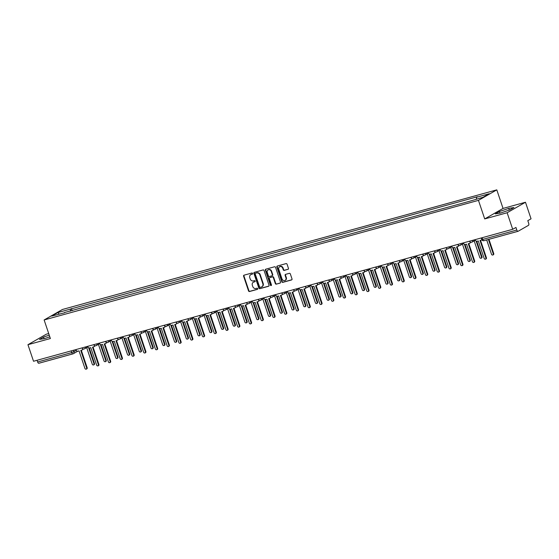 <?xml version="1.0" encoding="UTF-8"?>
<svg xmlns="http://www.w3.org/2000/svg" width="559" height="559" viewBox="0 0 559 559"><rect width="100%" height="100%" fill="white"/><g stroke="black" fill="none" stroke-linecap="round" stroke-linejoin="round"><path stroke-width="0.84" d="M252.605 273.442A0.608 0.531 -119.8 0 0 251.899 273.016L244.045 275.175A0.866 0.762 -119.8 0 0 243.584 276.195L248.531 290.904A0.866 0.762 -119.8 0 0 249.545 291.512L257.399 289.352A0.608 0.531 -119.8 0 0 257.014 288.206L255.994 288.486A2.774 2.432 -119.8 0 1 252.752 286.522L252.34 285.3A2.774 2.432 -119.8 0 1 253.821 282.036L254.841 281.757A0.608 0.531 -119.8 0 0 254.457 280.611L253.437 280.891A2.774 2.432 -119.8 0 1 250.194 278.927L249.782 277.704A2.774 2.432 -119.8 0 1 251.27 274.441L252.284 274.162A0.608 0.531 -119.8 0 0 252.605 273.442M287.99 269.368A0.866 0.762 -119.8 0 0 288.451 268.348L287.067 264.225A0.866 0.762 -119.8 0 0 286.054 263.61L277.334 266.014A0.866 0.762 -119.8 0 0 276.873 267.034L281.82 281.736A0.866 0.762 -119.8 0 0 282.833 282.351L291.546 279.947A0.866 0.762 -119.8 0 0 292.015 278.927L290.338 273.945A0.866 0.762 -119.8 0 0 289.324 273.33L285.593 274.357A0.866 0.762 -119.8 0 0 285.125 275.377L285.956 277.851A2.32 2.033 -119.8 0 1 282.009 278.941L278.752 269.256A2.32 2.033 -119.8 0 1 282.7 268.173L283.245 269.78A0.866 0.762 -119.8 0 0 284.258 270.395L288.283 269.2M478.462 200.367L484.709 218.925L507.139 212.748L512.708 229.302L33.526 361.261L27.95 344.7L50.38 338.523L44.133 319.965L478.462 200.367L496.797 189.864L62.475 309.469L44.133 319.965M264.086 270.549A0.866 0.762 -119.8 0 0 263.072 269.941L254.352 272.338A0.866 0.762 -119.8 0 0 253.891 273.358L258.838 288.06A0.866 0.762 -119.8 0 0 259.851 288.675L268.572 286.278A0.866 0.762 -119.8 0 0 269.033 285.258L264.086 270.549M265.846 269.172L274.56 266.776A0.866 0.762 -119.8 0 1 275.573 267.391L280.527 282.092A0.866 0.762 -119.8 0 1 280.059 283.113L276.328 284.14A0.866 0.762 -119.8 0 1 275.314 283.525L273.309 277.564A0.866 0.762 -119.8 0 0 272.296 276.95L269.822 277.627A0.866 0.762 -119.8 0 0 269.354 278.648L271.443 284.859A0.608 0.531 -119.8 0 1 270.409 285.146L265.378 270.193A0.866 0.762 -119.8 0 1 265.846 269.172M507.139 212.748L525.474 202.246L531.05 218.807L527.801 220.665L528.674 223.244A1.768 0.825 74.6 0 1 528.5 225.326L518.116 231.272A1.768 0.825 74.6 0 1 518.025 231.307L483.926 240.698A1.768 0.825 -105.4 0 1 482.724 239.42L516.823 230.028A1.768 0.825 74.6 0 0 518.025 231.307M48.703 333.534L46.292 334.205L27.95 344.7M525.474 202.246L503.044 208.423L496.797 189.864M512.708 229.302L515.957 227.45L516.823 230.028M72.838 353.889L38.934 363.224A1.768 0.825 -105.4 0 1 38.837 363.266A1.768 0.825 -105.4 0 1 37.635 361.98L71.734 352.596L76.269 350.444M37.069 360.289L37.635 361.98M64.585 312.781L51.728 316.066L57.891 312.537L70.539 309.057L70.357 311.195M476.408 199.123L476.561 197.25L477.421 196.754L70.539 309.057M476.561 197.25L489.209 193.763L483.046 197.292L469.539 201.268L64.376 312.586M49.241 335.134L43.567 337.07L39.479 339.411L44.699 338.579L49.814 336.839M484.709 218.925L503.044 208.423M513.945 207.536L508.725 208.367L499.418 211.54L495.33 213.88L500.55 213.049L509.857 209.877L513.945 207.536M72.125 310.706L71.398 308.561M57.891 312.537L59.093 314.039M44.105 338.67L43.567 337.07M509.298 210.072L508.725 208.367M499.963 213.14L499.418 211.54M252.542 273.98L251.634 274.231A2.774 2.432 -119.8 0 0 250.956 274.553M253.513 282.148A2.774 2.432 -119.8 0 1 254.191 281.827L255.1 281.575M244.094 275.168A0.866 0.762 -119.8 0 0 243.948 275.985L248.902 290.687A0.866 0.762 -119.8 0 0 249.915 291.302L257.657 289.171M254.401 272.324A0.866 0.762 -119.8 0 0 254.254 273.148L259.208 287.85A0.866 0.762 -119.8 0 0 260.221 288.465L268.893 286.075M255.554 273.26A0.608 0.531 -119.8 0 0 255.225 273.973L259.572 286.879A0.608 0.531 -119.8 0 0 260.277 287.305L261.353 287.012A2.774 2.432 -119.8 0 0 262.835 283.748L259.865 274.923A2.774 2.432 -119.8 0 0 256.623 272.967L255.917 273.051A0.608 0.531 -119.8 0 0 255.715 273.162M262.031 286.69A2.774 2.432 -119.8 0 0 263.205 283.539L262.835 283.748M255.917 273.051L256.993 272.757A2.774 2.432 -119.8 0 1 260.235 274.714L263.205 283.539M280.38 282.917L276.328 284.14M269.899 277.585A0.866 0.762 -119.8 0 1 270.186 277.418L272.659 276.74A0.866 0.762 -119.8 0 1 273.672 277.355L275.685 283.315A0.866 0.762 -119.8 0 0 276.698 283.93M265.888 269.165A0.866 0.762 -119.8 0 0 265.749 269.983L270.78 284.936A0.608 0.531 -119.8 0 0 271.388 285.376M271.227 271.374A2.32 2.033 -119.8 0 0 267.272 272.464L268.418 275.873A0.866 0.762 -119.8 0 0 269.438 276.488L271.912 275.804A0.866 0.762 -119.8 0 0 272.373 274.783L271.227 271.374L271.59 271.164A2.32 2.033 -119.8 0 0 268.285 269.815M272.275 275.594A0.866 0.762 -119.8 0 0 272.743 274.574L272.373 274.783M271.59 271.164L272.743 274.574M279.766 266.608A2.32 2.033 -119.8 0 1 283.071 267.957L283.609 269.571A0.866 0.762 -119.8 0 0 284.622 270.186L288.311 269.172M285.314 280.29A2.32 2.033 -119.8 0 0 286.327 277.641L285.956 277.851M285.635 274.343A0.866 0.762 -119.8 0 0 285.495 275.168L286.327 277.641M277.383 266A0.866 0.762 -119.8 0 0 277.236 266.825L282.183 281.526A0.866 0.762 -119.8 0 0 283.196 282.134L291.868 279.752M86.673 347.579L92.298 364.293A1.013 0.894 -119.8 0 0 94.031 363.818L88.629 347.761M89.265 347.971L94.506 363.546A1.013 0.894 60.2 0 1 94.143 364.664L93.667 364.936M75.891 349.599L75.996 349.913A1.768 1.551 -119.8 0 0 78.057 351.164L79.036 350.891L84.961 368.493A1.013 0.894 -119.8 0 0 86.694 368.018L80.769 350.416L81.747 350.144A1.768 1.551 -119.8 0 0 82.788 348.816M83.172 348.977A1.768 1.551 60.2 0 1 82.543 349.738L82.068 350.011M81.293 350.269L87.169 367.745A1.013 0.894 60.2 0 1 86.806 368.863L86.331 369.136M98.419 344.344L104.044 361.058A1.013 0.894 -119.8 0 0 105.77 360.583L100.368 344.533M101.011 344.735L106.252 360.31A1.013 0.894 60.2 0 1 105.889 361.428L105.413 361.701M110.158 341.116L115.783 357.823A1.013 0.894 -119.8 0 0 117.516 357.348L112.114 341.297M112.75 341.5L117.991 357.075A1.013 0.894 60.2 0 1 117.628 358.193L117.152 358.466M87.63 346.363L87.735 346.678A1.768 1.551 -119.8 0 0 89.803 347.929L90.782 347.656L96.707 365.258A1.013 0.894 -119.8 0 0 98.433 364.782L92.514 347.181L93.493 346.915A1.768 1.551 -119.8 0 0 94.534 345.581M94.918 345.741A1.768 1.551 60.2 0 1 94.282 346.51L93.807 346.783M93.032 347.041L98.915 364.51A1.013 0.894 60.2 0 1 98.552 365.628L98.077 365.9M99.376 343.128L99.481 343.443A1.768 1.551 -119.8 0 0 101.542 344.693L102.528 344.428L108.446 362.022A1.013 0.894 -119.8 0 0 110.179 361.547L104.253 343.946L105.232 343.68A1.768 1.551 -119.8 0 0 106.273 342.346M106.657 342.506A1.768 1.551 60.2 0 1 106.028 343.275L105.553 343.547M104.778 343.806L110.654 361.275A1.013 0.894 60.2 0 1 110.298 362.393L109.816 362.665M121.904 337.881L127.529 354.595A1.013 0.894 -119.8 0 0 129.255 354.113L123.853 338.062M124.496 338.272L129.737 353.84A1.013 0.894 60.2 0 1 129.374 354.958L128.898 355.238M133.643 334.645L139.268 351.359A1.013 0.894 -119.8 0 0 141.001 350.884L135.599 334.827M136.235 335.037L141.476 350.605A1.013 0.894 60.2 0 1 141.113 351.73L140.637 352.002M145.389 331.41L151.014 348.124A1.013 0.894 -119.8 0 0 152.74 347.649L147.338 331.599M147.981 331.801L153.222 347.377A1.013 0.894 60.2 0 1 152.859 348.495L152.383 348.767M111.115 339.893L111.22 340.207A1.768 1.551 -119.8 0 0 113.288 341.458L114.267 341.193L120.192 358.794A1.013 0.894 -119.8 0 0 121.918 358.312L115.999 340.717L116.978 340.445A1.768 1.551 -119.8 0 0 118.019 339.117M118.403 339.271A1.768 1.551 60.2 0 1 117.767 340.04L117.292 340.312M116.517 340.571L122.4 358.039A1.013 0.894 60.2 0 1 122.037 359.164L121.562 359.437M122.861 336.658L122.966 336.979A1.768 1.551 -119.8 0 0 125.027 338.23L126.013 337.957L131.931 355.559A1.013 0.894 -119.8 0 0 133.664 355.084L127.738 337.482L128.717 337.21A1.768 1.551 -119.8 0 0 129.758 335.882M130.142 336.043A1.768 1.551 60.2 0 1 129.513 336.804L129.038 337.077M128.263 337.336L134.139 354.811A1.013 0.894 60.2 0 1 133.783 355.929L133.301 356.202M134.6 333.43L134.705 333.744A1.768 1.551 -119.8 0 0 136.773 334.995L137.752 334.722L143.677 352.324A1.013 0.894 -119.8 0 0 145.41 351.849L139.484 334.247L140.463 333.975A1.768 1.551 -119.8 0 0 141.504 332.647M141.888 332.808A1.768 1.551 60.2 0 1 141.259 333.569L140.777 333.849M140.002 334.1L145.885 351.576A1.013 0.894 60.2 0 1 145.522 352.694L145.047 352.967M157.128 328.175L162.753 344.889A1.013 0.894 -119.8 0 0 164.486 344.414L159.084 328.364M159.72 328.566L164.961 344.141A1.013 0.894 60.2 0 1 164.598 345.259L164.122 345.532M146.346 330.194L146.451 330.509A1.768 1.551 -119.8 0 0 148.519 331.76L149.498 331.487L155.416 349.089A1.013 0.894 -119.8 0 0 157.149 348.613L151.223 331.012L152.202 330.746A1.768 1.551 -119.8 0 0 153.243 329.412M153.627 329.572A1.768 1.551 60.2 0 1 152.998 330.341L152.523 330.614M151.748 330.872L157.624 348.341A1.013 0.894 60.2 0 1 157.268 349.459L156.786 349.731M168.874 324.947L174.499 341.654A1.013 0.894 -119.8 0 0 176.225 341.179L170.823 325.128M171.466 325.338L176.707 340.906A1.013 0.894 60.2 0 1 176.344 342.024L175.868 342.297M158.085 326.959L158.19 327.274A1.768 1.551 -119.8 0 0 160.258 328.524L161.237 328.259L167.162 345.86A1.013 0.894 -119.8 0 0 168.895 345.378L162.969 327.777L163.948 327.511A1.768 1.551 -119.8 0 0 164.989 326.183M165.373 326.337A1.768 1.551 60.2 0 1 164.744 327.106L164.262 327.378M163.487 327.637L169.37 345.106A1.013 0.894 60.2 0 1 169.007 346.224L168.532 346.503M180.613 321.711L186.238 338.426A1.013 0.894 -119.8 0 0 187.971 337.943L182.569 321.893M183.205 322.103L188.446 337.671A1.013 0.894 60.2 0 1 188.083 338.796L187.607 339.068M169.831 323.724L169.936 324.045A1.768 1.551 -119.8 0 0 172.004 325.289L172.983 325.024L178.901 342.625A1.013 0.894 -119.8 0 0 180.634 342.15L174.708 324.548L175.687 324.276A1.768 1.551 -119.8 0 0 176.728 322.948M177.112 323.109A1.768 1.551 60.2 0 1 176.483 323.871L176.008 324.143M175.233 324.402L181.109 341.87A1.013 0.894 60.2 0 1 180.753 342.995L180.271 343.268M192.359 318.476L197.984 335.19A1.013 0.894 -119.8 0 0 199.71 334.715L194.308 318.665M194.951 318.868L200.192 334.443A1.013 0.894 60.2 0 1 199.829 335.561L199.353 335.833M181.57 320.496L181.675 320.81A1.768 1.551 -119.8 0 0 183.743 322.061L184.722 321.788L190.647 339.39A1.013 0.894 -119.8 0 0 192.38 338.915L186.454 321.313L187.433 321.041A1.768 1.551 -119.8 0 0 188.474 319.713M188.858 319.874A1.768 1.551 60.2 0 1 188.229 320.635L187.747 320.908M186.972 321.166L192.855 338.642A1.013 0.894 60.2 0 1 192.492 339.76L192.017 340.033M204.098 315.241L209.723 331.955A1.013 0.894 -119.8 0 0 211.456 331.48L206.054 315.43M206.69 315.632L211.931 331.207A1.013 0.894 60.2 0 1 211.568 332.326L211.092 332.598M215.844 312.013L221.469 328.72A1.013 0.894 -119.8 0 0 223.195 328.245L217.793 312.195M218.436 312.397L223.677 327.972A1.013 0.894 60.2 0 1 223.314 329.09L222.838 329.363M227.583 308.778L233.208 325.492A1.013 0.894 -119.8 0 0 234.941 325.01L229.539 308.959M230.175 309.169L235.416 324.737A1.013 0.894 60.2 0 1 235.053 325.862L234.577 326.135M239.329 305.542L244.954 322.257A1.013 0.894 -119.8 0 0 246.68 321.781L241.278 305.724M241.921 305.934L247.162 321.509A1.013 0.894 60.2 0 1 246.798 322.627L246.323 322.899M251.068 302.307L256.693 319.021A1.013 0.894 -119.8 0 0 258.426 318.546L253.024 302.496M253.66 302.698L258.901 318.274A1.013 0.894 60.2 0 1 258.544 319.392L258.062 319.664M262.814 299.079L268.439 315.786A1.013 0.894 -119.8 0 0 270.165 315.311L264.763 299.261M265.406 299.463L270.647 315.038A1.013 0.894 60.2 0 1 270.283 316.156L269.808 316.429M193.316 317.26L193.421 317.575A1.768 1.551 -119.8 0 0 195.489 318.826L196.468 318.553L202.386 336.155A1.013 0.894 -119.8 0 0 204.119 335.679L198.193 318.078L199.172 317.812A1.768 1.551 -119.8 0 0 200.213 316.478M200.597 316.639A1.768 1.551 60.2 0 1 199.968 317.407L199.493 317.68M198.718 317.938L204.594 335.407A1.013 0.894 60.2 0 1 204.238 336.525L203.756 336.798M205.055 314.025L205.16 314.34A1.768 1.551 -119.8 0 0 207.228 315.59L208.207 315.325L214.132 332.919A1.013 0.894 -119.8 0 0 215.865 332.444L209.939 314.843L210.918 314.577A1.768 1.551 -119.8 0 0 211.959 313.25M212.343 313.403A1.768 1.551 60.2 0 1 211.714 314.172L211.232 314.444M210.457 314.703L216.34 332.172A1.013 0.894 60.2 0 1 215.977 333.29L215.501 333.562M216.801 310.79L216.906 311.111A1.768 1.551 -119.8 0 0 218.974 312.355L219.953 312.09L225.871 329.691A1.013 0.894 -119.8 0 0 227.604 329.209L221.678 311.615L222.657 311.342A1.768 1.551 -119.8 0 0 223.698 310.014M224.082 310.168A1.768 1.551 60.2 0 1 223.453 310.937L222.978 311.209M222.202 311.468L228.079 328.937A1.013 0.894 60.2 0 1 227.723 330.062L227.24 330.334M228.54 307.562L228.645 307.876A1.768 1.551 -119.8 0 0 230.713 309.127L231.692 308.854L237.617 326.456A1.013 0.894 -119.8 0 0 239.35 325.981L233.424 308.379L234.403 308.107A1.768 1.551 -119.8 0 0 235.444 306.779M235.828 306.94A1.768 1.551 60.2 0 1 235.199 307.702L234.717 307.974M233.941 308.233L239.825 325.708A1.013 0.894 60.2 0 1 239.462 326.826L238.986 327.099M240.286 304.327L240.391 304.641A1.768 1.551 -119.8 0 0 242.459 305.892L243.438 305.619L249.356 323.221A1.013 0.894 -119.8 0 0 251.089 322.746L245.163 305.144L246.142 304.872A1.768 1.551 -119.8 0 0 247.183 303.544M247.567 303.705A1.768 1.551 60.2 0 1 246.938 304.473L246.463 304.746M245.687 305.004L251.564 322.473A1.013 0.894 60.2 0 1 251.208 323.591L250.725 323.864M252.025 301.091L252.137 301.406A1.768 1.551 -119.8 0 0 254.198 302.657L255.177 302.391L261.102 319.986A1.013 0.894 -119.8 0 0 262.835 319.51L256.909 301.909L257.888 301.643A1.768 1.551 -119.8 0 0 258.929 300.309M259.313 300.469A1.768 1.551 60.2 0 1 258.684 301.238L258.202 301.511M257.426 301.769L263.31 319.238A1.013 0.894 60.2 0 1 262.947 320.356L262.471 320.628M274.553 295.844L280.178 312.558A1.013 0.894 -119.8 0 0 281.911 312.076L276.509 296.025M277.145 296.235L282.386 311.803A1.013 0.894 60.2 0 1 282.029 312.921L281.547 313.194M263.771 297.856L263.876 298.171A1.768 1.551 -119.8 0 0 265.944 299.421L266.923 299.156L272.841 316.757A1.013 0.894 -119.8 0 0 274.574 316.275L268.648 298.681L269.627 298.408A1.768 1.551 -119.8 0 0 270.668 297.081M271.052 297.234A1.768 1.551 60.2 0 1 270.423 298.003L269.948 298.275M269.172 298.534L275.049 316.003A1.013 0.894 60.2 0 1 274.693 317.121L274.21 317.4M286.299 292.609L291.924 309.323A1.013 0.894 -119.8 0 0 293.65 308.847L288.248 292.79M288.891 293L294.132 308.568A1.013 0.894 60.2 0 1 293.768 309.693L293.293 309.966M275.51 294.621L275.622 294.942A1.768 1.551 -119.8 0 0 277.683 296.193L278.661 295.921L284.587 313.522A1.013 0.894 -119.8 0 0 286.32 313.047L280.394 295.445L281.373 295.173A1.768 1.551 -119.8 0 0 282.414 293.845M282.798 294.006A1.768 1.551 60.2 0 1 282.169 294.768L281.687 295.04M280.911 295.299L286.795 312.767A1.013 0.894 60.2 0 1 286.432 313.892L285.956 314.165M298.038 289.373L303.663 306.087A1.013 0.894 -119.8 0 0 305.396 305.612L299.994 289.562M300.63 289.765L305.871 305.34A1.013 0.894 60.2 0 1 305.514 306.458L305.032 306.73M287.256 291.393L287.361 291.707A1.768 1.551 -119.8 0 0 289.429 292.958L290.407 292.685L296.326 310.287A1.013 0.894 -119.8 0 0 298.059 309.812L292.133 292.21L293.119 291.938A1.768 1.551 -119.8 0 0 294.153 290.61M294.537 290.771A1.768 1.551 60.2 0 1 293.908 291.532L293.433 291.812M292.657 292.064L298.534 309.539A1.013 0.894 60.2 0 1 298.178 310.657L297.695 310.93M309.784 286.138L315.409 302.852A1.013 0.894 -119.8 0 0 317.142 302.377L311.733 286.327M312.376 286.529L317.617 302.105A1.013 0.894 60.2 0 1 317.253 303.223L316.778 303.495M298.995 288.158L299.107 288.472A1.768 1.551 -119.8 0 0 301.168 289.723L302.146 289.45L308.072 307.052A1.013 0.894 -119.8 0 0 309.805 306.577L303.879 288.975L304.858 288.71A1.768 1.551 -119.8 0 0 305.899 287.375M306.283 287.536A1.768 1.551 60.2 0 1 305.654 288.304L305.172 288.577M304.396 288.835L310.28 306.304A1.013 0.894 60.2 0 1 309.917 307.422L309.441 307.695M321.523 282.91L327.148 299.617A1.013 0.894 -119.8 0 0 328.881 299.142L323.479 283.092M324.115 283.301L329.356 298.869A1.013 0.894 60.2 0 1 328.999 299.987L328.517 300.26M310.741 284.922L310.846 285.237A1.768 1.551 -119.8 0 0 312.914 286.488L313.892 286.222L319.811 303.817A1.013 0.894 -119.8 0 0 321.544 303.341L315.618 285.74L316.604 285.474A1.768 1.551 -119.8 0 0 317.638 284.147M318.022 284.3A1.768 1.551 60.2 0 1 317.393 285.069L316.918 285.342M316.142 285.6L322.019 303.069A1.013 0.894 60.2 0 1 321.663 304.187L321.18 304.459M333.269 279.675L338.894 296.389A1.013 0.894 -119.8 0 0 340.627 295.907L335.218 279.856M335.861 280.066L341.102 295.634A1.013 0.894 60.2 0 1 340.738 296.759L340.263 297.032M322.48 281.687L322.592 282.009A1.768 1.551 -119.8 0 0 324.653 283.252L325.631 282.987L331.557 300.588A1.013 0.894 -119.8 0 0 333.29 300.106L327.364 282.512L328.343 282.239A1.768 1.551 -119.8 0 0 329.384 280.911M329.768 281.072A1.768 1.551 60.2 0 1 329.139 281.834L328.657 282.106M327.881 282.365L333.765 299.834A1.013 0.894 60.2 0 1 333.402 300.959L332.926 301.231M345.008 276.439L350.633 293.154A1.013 0.894 -119.8 0 0 352.366 292.678L346.964 276.621M347.6 276.831L352.841 292.406A1.013 0.894 60.2 0 1 352.484 293.524L352.002 293.796M334.226 278.459L334.331 278.773A1.768 1.551 -119.8 0 0 336.399 280.024L337.377 279.752L343.296 297.353A1.013 0.894 -119.8 0 0 345.029 296.878L339.11 279.276L340.089 279.004A1.768 1.551 -119.8 0 0 341.123 277.676M341.507 277.837A1.768 1.551 60.2 0 1 340.878 278.599L340.403 278.871M339.627 279.13L345.504 296.605A1.013 0.894 60.2 0 1 345.148 297.723L344.672 297.996M356.754 273.204L362.379 289.918A1.013 0.894 -119.8 0 0 364.112 289.443L358.703 273.393M359.346 273.596L364.587 289.171A1.013 0.894 60.2 0 1 364.223 290.289L363.748 290.561M345.965 275.224L346.077 275.538A1.768 1.551 -119.8 0 0 348.138 276.789L349.116 276.516L355.042 294.118A1.013 0.894 -119.8 0 0 356.775 293.643L350.849 276.041L351.828 275.776A1.768 1.551 -119.8 0 0 352.869 274.441M353.253 274.602A1.768 1.551 60.2 0 1 352.624 275.37L352.142 275.643M351.373 275.901L357.25 293.37A1.013 0.894 60.2 0 1 356.887 294.488L356.411 294.761M368.493 269.976L374.118 286.683A1.013 0.894 -119.8 0 0 375.851 286.208L370.449 270.158M371.085 270.36L376.326 285.935A1.013 0.894 60.2 0 1 375.969 287.053L375.487 287.326M357.711 271.988L357.816 272.303A1.768 1.551 -119.8 0 0 359.884 273.554L360.862 273.288L366.781 290.883A1.013 0.894 -119.8 0 0 368.514 290.407L362.595 272.806L363.574 272.54A1.768 1.551 -119.8 0 0 364.608 271.206M364.992 271.367A1.768 1.551 60.2 0 1 364.363 272.135L363.888 272.408M363.112 272.666L368.989 290.135A1.013 0.894 60.2 0 1 368.633 291.253L368.157 291.525M380.239 266.741L385.864 283.455A1.013 0.894 -119.8 0 0 387.597 282.973L382.195 266.923M382.831 267.132L388.072 282.7A1.013 0.894 60.2 0 1 387.708 283.818L387.233 284.098M369.45 268.753L369.562 269.068A1.768 1.551 -119.8 0 0 371.623 270.318L372.601 270.053L378.527 287.654A1.013 0.894 -119.8 0 0 380.26 287.172L374.334 269.578L375.313 269.305A1.768 1.551 -119.8 0 0 376.354 267.978M376.738 268.131A1.768 1.551 60.2 0 1 376.109 268.9L375.627 269.172M374.858 269.431L380.735 286.9A1.013 0.894 60.2 0 1 380.372 288.025L379.896 288.297M391.978 263.506L397.603 280.22A1.013 0.894 -119.8 0 0 399.336 279.745L393.934 263.687M394.57 263.897L399.811 279.465A1.013 0.894 60.2 0 1 399.454 280.59L398.972 280.863M381.196 265.518L381.301 265.839A1.768 1.551 -119.8 0 0 383.369 267.09L384.347 266.818L390.266 284.419A1.013 0.894 -119.8 0 0 391.999 283.944L386.08 266.343L387.059 266.07A1.768 1.551 -119.8 0 0 388.1 264.742M388.484 264.903A1.768 1.551 60.2 0 1 387.848 265.665L387.373 265.937M386.597 266.196L392.474 283.672A1.013 0.894 60.2 0 1 392.118 284.79L391.642 285.062M403.724 260.27L409.349 276.984A1.013 0.894 -119.8 0 0 411.082 276.509L405.68 260.459M406.316 260.662L411.557 276.237A1.013 0.894 60.2 0 1 411.193 277.355L410.718 277.627M392.935 262.29L393.047 262.604A1.768 1.551 -119.8 0 0 395.108 263.855L396.086 263.582L402.012 281.184A1.013 0.894 -119.8 0 0 403.745 280.709L397.819 263.107L398.798 262.835A1.768 1.551 -119.8 0 0 399.839 261.507M400.223 261.668A1.768 1.551 60.2 0 1 399.594 262.437L399.119 262.709M398.343 262.961L404.22 280.436A1.013 0.894 60.2 0 1 403.857 281.554L403.381 281.827M415.463 257.035L421.088 273.749A1.013 0.894 -119.8 0 0 422.821 273.274L417.419 257.224M418.055 257.426L423.296 273.002A1.013 0.894 60.2 0 1 422.939 274.12L422.457 274.392M404.681 259.055L404.786 259.369A1.768 1.551 -119.8 0 0 406.854 260.62L407.832 260.347L413.751 277.949A1.013 0.894 -119.8 0 0 415.484 277.474L409.565 259.872L410.544 259.607A1.768 1.551 -119.8 0 0 411.585 258.272M411.969 258.433A1.768 1.551 60.2 0 1 411.333 259.201L410.858 259.474M410.082 259.732L415.966 277.201A1.013 0.894 60.2 0 1 415.603 278.319L415.127 278.592M427.209 253.807L432.834 270.514A1.013 0.894 -119.8 0 0 434.567 270.039L429.165 253.989M429.801 254.198L435.042 269.766A1.013 0.894 60.2 0 1 434.678 270.884L434.203 271.157M416.42 255.819L416.532 256.134A1.768 1.551 -119.8 0 0 418.593 257.385L419.571 257.119L425.497 274.721A1.013 0.894 -119.8 0 0 427.23 274.238L421.304 256.637L422.283 256.371A1.768 1.551 -119.8 0 0 423.324 255.044M423.708 255.197A1.768 1.551 60.2 0 1 423.079 255.966L422.604 256.239M421.828 256.497L427.705 273.966A1.013 0.894 60.2 0 1 427.342 275.084L426.866 275.363M438.948 250.572L444.573 267.286A1.013 0.894 -119.8 0 0 446.306 266.804L440.904 250.753M441.54 250.963L446.781 266.531A1.013 0.894 60.2 0 1 446.424 267.656L445.942 267.929M428.166 252.584L428.271 252.906A1.768 1.551 -119.8 0 0 430.339 254.149L431.317 253.884L437.243 271.485A1.013 0.894 -119.8 0 0 438.969 271.01L433.05 253.409L434.029 253.136A1.768 1.551 -119.8 0 0 435.07 251.809M435.454 251.969A1.768 1.551 60.2 0 1 434.818 252.731L434.343 253.003M433.567 253.262L439.451 270.731A1.013 0.894 60.2 0 1 439.088 271.856L438.612 272.128M450.694 247.337L456.319 264.051A1.013 0.894 -119.8 0 0 458.052 263.575L452.65 247.525M453.286 247.728L458.527 263.303A1.013 0.894 60.2 0 1 458.163 264.421L457.688 264.693M439.905 249.356L440.017 249.67A1.768 1.551 -119.8 0 0 442.078 250.921L443.056 250.649L448.982 268.25A1.013 0.894 -119.8 0 0 450.715 267.775L444.789 250.173L445.768 249.901A1.768 1.551 -119.8 0 0 446.809 248.573M447.193 248.734A1.768 1.551 60.2 0 1 446.564 249.496L446.089 249.768M445.313 250.027L451.19 267.502A1.013 0.894 60.2 0 1 450.827 268.62L450.351 268.893M462.433 244.101L468.058 260.815A1.013 0.894 -119.8 0 0 469.791 260.34L464.389 244.29M465.025 244.493L470.266 260.068A1.013 0.894 60.2 0 1 469.909 261.186L469.427 261.458M451.651 246.121L451.756 246.435A1.768 1.551 -119.8 0 0 453.824 247.686L454.802 247.413L460.728 265.015A1.013 0.894 -119.8 0 0 462.454 264.54L456.535 246.938L457.514 246.673A1.768 1.551 -119.8 0 0 458.555 245.338M458.939 245.499A1.768 1.551 60.2 0 1 458.303 246.267L457.828 246.54M457.052 246.798L462.936 264.267A1.013 0.894 60.2 0 1 462.572 265.385L462.097 265.658M474.179 240.873L479.804 257.58A1.013 0.894 -119.8 0 0 481.537 257.105L476.135 241.055M476.771 241.264L482.012 256.833A1.013 0.894 60.2 0 1 481.648 257.951L481.173 258.223M463.39 242.886L463.502 243.2A1.768 1.551 -119.8 0 0 465.563 244.451L466.541 244.185L472.467 261.78A1.013 0.894 -119.8 0 0 474.2 261.305L468.274 243.703L469.253 243.438A1.768 1.551 -119.8 0 0 470.294 242.11M470.678 242.264A1.768 1.551 60.2 0 1 470.049 243.032L469.574 243.305M468.798 243.563L474.675 261.032A1.013 0.894 60.2 0 1 474.311 262.15L473.836 262.423M486.693 239.937L491.543 254.352A1.013 0.894 -119.8 0 0 493.276 253.87L488.426 239.462M488.95 239.315L493.751 253.597A1.013 0.894 60.2 0 1 493.394 254.722L492.912 254.995M475.136 239.65L475.241 239.972A1.768 1.551 -119.8 0 0 477.309 241.215L478.287 240.95L484.213 258.551A1.013 0.894 -119.8 0 0 485.939 258.069L480.02 240.475L480.999 240.202A1.768 1.551 -119.8 0 0 481.802 239.601M481.865 239.755A1.768 1.551 60.2 0 1 481.788 239.797L481.313 240.07M480.537 240.328L486.421 257.797A1.013 0.894 60.2 0 1 486.057 258.922L485.582 259.194M517.927 231.321L484.017 240.663A1.768 0.825 -105.4 0 1 483.926 240.698A1.768 1.768 0 0 1 481.788 239.559L482.724 239.42L482.151 237.722M73.474 350.262L73.977 351.758A1.768 1.551 -119.8 0 1 73.026 353.84A1.768 0.825 -105.4 0 1 72.936 353.875A1.768 0.825 -105.4 0 1 71.734 352.596L71.168 350.898M82.215 347.852L83.864 347.398M85.206 347.027A1.768 1.551 60.2 0 1 84.213 348.942M93.954 344.623L95.603 344.162M105.7 341.388L107.349 340.934M117.439 338.153L119.088 337.699M129.185 334.918L130.834 334.464M140.924 331.683L142.573 331.228M152.67 328.454L154.319 328M164.409 325.219L166.065 324.765M176.155 321.984L177.804 321.53M187.894 318.749L189.55 318.295M199.64 315.521L201.289 315.066M211.379 312.285L213.035 311.831M223.125 309.05L224.774 308.596M234.864 305.815L236.52 305.361M246.61 302.58L248.259 302.126M258.349 299.351L260.005 298.897M270.095 296.116L271.744 295.662M281.834 292.881L283.49 292.427M293.58 289.646L295.229 289.192M305.319 286.418L306.975 285.963M317.065 283.182L318.714 282.728M328.811 279.947L330.46 279.493M340.55 276.712L342.199 276.258M352.296 273.484L353.945 273.023M364.035 270.249L365.684 269.794M375.781 267.013L377.43 266.559M387.52 263.778L389.169 263.324M399.266 260.543L400.915 260.089M411.005 257.315L412.654 256.861M422.751 254.079L424.4 253.625M434.49 250.844L436.139 250.39M446.236 247.609L447.885 247.155M457.975 244.381L459.624 243.927M469.721 241.146L471.37 240.691M96.952 343.799A1.768 1.551 60.2 0 1 95.952 345.707M108.691 340.564A1.768 1.551 60.2 0 1 107.698 342.471M120.437 337.329A1.768 1.551 60.2 0 1 119.437 339.236M132.176 334.093A1.768 1.551 60.2 0 1 131.183 336.008M143.922 330.858A1.768 1.551 60.2 0 1 142.922 332.773M155.661 327.63A1.768 1.551 60.2 0 1 154.668 329.537M167.407 324.395A1.768 1.551 60.2 0 1 166.407 326.302M179.146 321.159A1.768 1.551 60.2 0 1 178.153 323.067M190.892 317.924A1.768 1.551 60.2 0 1 189.892 319.839M202.631 314.696A1.768 1.551 60.2 0 1 201.638 316.604M214.376 311.461A1.768 1.551 60.2 0 1 213.377 313.368M226.115 308.226A1.768 1.551 60.2 0 1 225.123 310.133M237.861 304.99A1.768 1.551 60.2 0 1 236.862 306.905M249.6 301.762A1.768 1.551 60.2 0 1 248.608 303.67M261.346 298.527A1.768 1.551 60.2 0 1 260.354 300.435M273.085 295.292A1.768 1.551 60.2 0 1 272.093 297.199M284.831 292.057A1.768 1.551 60.2 0 1 283.839 293.971M296.57 288.821A1.768 1.551 60.2 0 1 295.578 290.736M308.316 285.593A1.768 1.551 60.2 0 1 307.324 287.501M320.055 282.358A1.768 1.551 60.2 0 1 319.063 284.265M331.801 279.123A1.768 1.551 60.2 0 1 330.809 281.03M343.54 275.887A1.768 1.551 60.2 0 1 342.548 277.802M355.286 272.659A1.768 1.551 60.2 0 1 354.294 274.567M367.025 269.424A1.768 1.551 60.2 0 1 366.033 271.332M378.771 266.189A1.768 1.551 60.2 0 1 377.779 268.096M390.51 262.954A1.768 1.551 60.2 0 1 389.518 264.868M402.256 259.718A1.768 1.551 60.2 0 1 401.264 261.633M413.995 256.49A1.768 1.551 60.2 0 1 413.003 258.398M425.741 253.255A1.768 1.551 60.2 0 1 424.749 255.163M437.48 250.02A1.768 1.551 60.2 0 1 436.488 251.934M449.226 246.785A1.768 1.551 60.2 0 1 448.234 248.699M460.965 243.556A1.768 1.551 60.2 0 1 459.973 245.464M472.711 240.321A1.768 1.551 60.2 0 1 471.719 242.229M251.634 274.231L251.27 274.441M254.191 281.827L253.821 282.036M249.915 291.302L249.545 291.512M248.902 290.687L248.531 290.904M243.948 275.985L243.584 276.195M260.221 288.465L259.851 288.675M259.208 287.85L258.838 288.06M254.254 273.148L253.891 273.358M260.235 274.714L259.865 274.923M256.993 272.757L256.623 272.967M275.685 283.315L275.314 283.525M273.672 277.355L273.309 277.564M272.659 276.74L272.296 276.95M270.186 277.418L269.822 277.627M270.78 284.936L270.409 285.146M265.749 269.983L265.378 270.193M284.622 270.186L284.258 270.395M283.609 269.571L283.245 269.78M283.071 267.957L282.7 268.173M285.495 275.168L285.125 275.377M283.196 282.134L282.833 282.351M282.183 281.526L281.82 281.736M277.236 266.825L276.873 267.034M94.506 363.546L94.031 363.818M86.694 368.018L87.169 367.745M106.252 360.31L105.77 360.583M117.991 357.075L117.516 357.348M98.433 364.782L98.915 364.51M110.179 361.547L110.654 361.275M129.737 353.84L129.255 354.113M141.476 350.605L141.001 350.884M153.222 347.377L152.74 347.649M121.918 358.312L122.4 358.039M133.664 355.084L134.139 354.811M145.41 351.849L145.885 351.576M164.961 344.141L164.486 344.414M157.149 348.613L157.624 348.341M176.707 340.906L176.225 341.179M168.895 345.378L169.37 345.106M188.446 337.671L187.971 337.943M180.634 342.15L181.109 341.87M200.192 334.443L199.71 334.715M192.38 338.915L192.855 338.642M211.931 331.207L211.456 331.48M223.677 327.972L223.195 328.245M235.416 324.737L234.941 325.01M247.162 321.509L246.68 321.781M258.901 318.274L258.426 318.546M270.647 315.038L270.165 315.311M204.119 335.679L204.594 335.407M215.865 332.444L216.34 332.172M227.604 329.209L228.079 328.937M239.35 325.981L239.825 325.708M251.089 322.746L251.564 322.473M262.835 319.51L263.31 319.238M282.386 311.803L281.911 312.076M274.574 316.275L275.049 316.003M294.132 308.568L293.65 308.847M286.32 313.047L286.795 312.767M305.871 305.34L305.396 305.612M298.059 309.812L298.534 309.539M317.617 302.105L317.142 302.377M309.805 306.577L310.28 306.304M329.356 298.869L328.881 299.142M321.544 303.341L322.019 303.069M341.102 295.634L340.627 295.907M333.29 300.106L333.765 299.834M352.841 292.406L352.366 292.678M345.029 296.878L345.504 296.605M364.587 289.171L364.112 289.443M356.775 293.643L357.25 293.37M376.326 285.935L375.851 286.208M368.514 290.407L368.989 290.135M388.072 282.7L387.597 282.973M380.26 287.172L380.735 286.9M399.811 279.465L399.336 279.745M391.999 283.944L392.474 283.672M411.557 276.237L411.082 276.509M403.745 280.709L404.22 280.436M423.296 273.002L422.821 273.274M415.484 277.474L415.966 277.201M435.042 269.766L434.567 270.039M427.23 274.238L427.705 273.966M446.781 266.531L446.306 266.804M438.969 271.01L439.451 270.731M458.527 263.303L458.052 263.575M450.715 267.775L451.19 267.502M470.266 260.068L469.791 260.34M462.454 264.54L462.936 264.267M482.012 256.833L481.537 257.105M474.2 261.305L474.675 261.032M493.751 253.597L493.276 253.87M485.939 258.069L486.421 257.797M82.005 347.915A1.768 1.768 0 0 0 84.528 348.809L87.833 346.915M93.744 344.679A1.768 1.768 0 0 0 96.274 345.574L99.579 343.68M105.49 341.444A1.768 1.768 0 0 0 108.013 342.339L111.318 340.445M117.229 338.209A1.768 1.768 0 0 0 119.759 339.103L123.064 337.217M128.975 334.974A1.768 1.768 0 0 0 131.498 335.875L134.803 333.982M140.714 331.746A1.768 1.768 0 0 0 143.244 332.64L146.549 330.746M152.46 328.51A1.768 1.768 0 0 0 154.983 329.405L158.288 327.511M164.199 325.275A1.768 1.768 0 0 0 166.729 326.17L170.034 324.283M175.945 322.04A1.768 1.768 0 0 0 178.468 322.941L181.773 321.048M187.691 318.812A1.768 1.768 0 0 0 190.214 319.706L193.519 317.812M199.43 315.576A1.768 1.768 0 0 0 201.953 316.471L205.258 314.577M211.176 312.341A1.768 1.768 0 0 0 213.699 313.236L217.004 311.342M222.915 309.106A1.768 1.768 0 0 0 225.438 310.007L228.743 308.114M234.661 305.871A1.768 1.768 0 0 0 237.184 306.772L240.489 304.879M246.4 302.643A1.768 1.768 0 0 0 248.923 303.537L252.228 301.643M258.146 299.407A1.768 1.768 0 0 0 260.669 300.302L263.974 298.408M269.885 296.172A1.768 1.768 0 0 0 272.408 297.067L275.713 295.18M281.631 292.937A1.768 1.768 0 0 0 284.154 293.838L287.459 291.945M293.37 289.709A1.768 1.768 0 0 0 295.893 290.603L299.198 288.71M305.116 286.474A1.768 1.768 0 0 0 307.639 287.368L310.944 285.474M316.855 283.238A1.768 1.768 0 0 0 319.378 284.133L322.69 282.246M328.601 280.003A1.768 1.768 0 0 0 331.124 280.904L334.429 279.011M340.34 276.775A1.768 1.768 0 0 0 342.863 277.669L346.175 275.776M352.086 273.54A1.768 1.768 0 0 0 354.609 274.434L357.914 272.54M363.825 270.304A1.768 1.768 0 0 0 366.355 271.199L369.66 269.305M375.571 267.069A1.768 1.768 0 0 0 378.094 267.971L381.399 266.077M387.31 263.834A1.768 1.768 0 0 0 389.84 264.735L393.145 262.842M399.056 260.606A1.768 1.768 0 0 0 401.579 261.5L404.884 259.607M410.795 257.371A1.768 1.768 0 0 0 413.325 258.265L416.63 256.371M422.541 254.135A1.768 1.768 0 0 0 425.064 255.03L428.369 253.143M434.28 250.9A1.768 1.768 0 0 0 436.81 251.802L440.115 249.908M446.026 247.672A1.768 1.768 0 0 0 448.549 248.566L451.854 246.673M457.765 244.437A1.768 1.768 0 0 0 460.295 245.331L463.6 243.438M469.511 241.202A1.768 1.768 0 0 0 472.034 242.096L475.339 240.209M481.25 237.966L481.788 239.559M77.701 351.213L73.348 353.707A1.768 1.768 0 0 1 72.936 353.875L38.837 363.266M251.138 274.434L250.767 274.644M253.695 282.029L253.325 282.239M255.812 273.092L255.442 273.302M262.22 286.599L261.85 286.809M270.032 277.488L269.662 277.697M268.467 269.697L268.096 269.906M272.436 275.531L272.065 275.741M279.94 266.489L279.577 266.699M285.502 280.199L285.132 280.408"/></g></svg>

